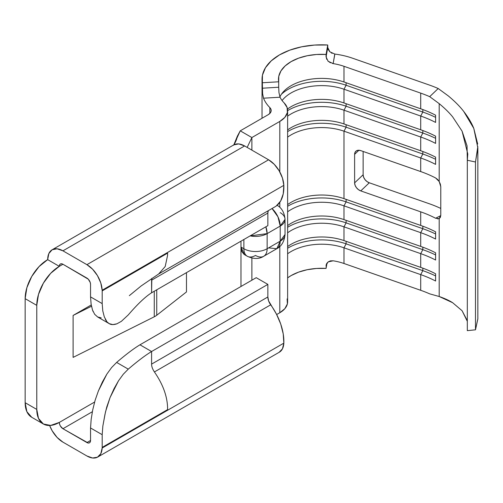 <?xml version="1.0" encoding="UTF-8"?>
<svg xmlns="http://www.w3.org/2000/svg" width="503" height="503" viewBox="0 0 503 503"><rect width="100%" height="100%" fill="white"/><g stroke="black" fill="none" stroke-linecap="round" stroke-linejoin="round"><path stroke-width="0.75" d="M121.361 321.342L128.265 314.916C137.652 304.026 145.43 296.651 151.592 292.784L151.831 278.322L151.592 280.196L267.86 213.071L267.86 225.652L151.592 292.784L267.86 225.652L267.86 213.071L268.256 210.7A9.249 5.338 -120 0 0 267.86 213.071L151.592 280.196L151.592 292.784C145.43 296.651 137.652 304.026 128.265 314.916L121.361 321.342L116.922 323.806L112.854 324.598L109.258 323.668L107.108 321.989M467.312 321.329L462.075 310.722L452.631 302.699C449.217 300.511 444.734 298.449 439.188 296.506L439.188 218.623L440.364 217.365L440.779 215.278L440.779 186.745L440.364 184.161L439.188 181.52L437.553 179.42L435.604 177.968A97.632 56.367 0 0 0 420.703 171.567L420.703 157.98A97.632 56.367 180 0 1 435.604 164.38L435.604 157.15A97.632 56.367 0 0 0 420.703 150.749L420.703 137.005A97.632 56.367 180 0 1 435.604 143.405L435.604 136.175A97.632 56.367 0 0 0 420.703 129.774L420.703 116.03A97.632 56.367 180 0 1 435.604 122.424L435.604 115.193A97.632 56.367 0 0 0 420.703 108.793L420.703 93.112A97.632 56.367 180 0 1 429.694 96.664L438.214 88.528A100.852 58.229 180 0 0 429.216 84.988L352.496 58.185L429.216 84.988A100.852 58.229 180 0 1 438.214 88.528L448.311 95.922C454.85 101.373 460 106.567 463.76 111.496C468.268 117.331 471.613 122.965 473.795 128.403L477.85 147.888L475.492 161.997L475.492 329.817L477.85 318.908L477.85 147.888M429.216 203.721A100.852 58.229 180 0 1 440.779 208.431A100.852 58.229 0 0 0 429.216 203.721L369.284 182.784L366.926 181.514L364.933 179.54L363.6 177.169L363.128 174.755L363.128 151.447L363.128 174.755L354.615 182.878L355.087 185.293L356.42 187.663L358.413 189.631L360.77 190.901L420.703 211.845L420.703 225.432L343.983 198.622A43.164 24.917 0 0 0 287.622 204.602A43.164 24.917 180 0 1 343.983 198.622L343.983 131.176L343.983 198.622L420.703 225.432L420.703 211.845A97.632 56.367 180 0 1 435.604 218.245L440.766 215.624L435.604 218.245A97.632 56.367 180 0 0 420.703 211.845L360.77 190.901A7.193 5.024 46.4 0 1 354.615 182.878L354.615 154.352L354.615 182.878L363.128 174.755A7.193 5.024 -133.6 0 0 369.284 182.784L360.77 190.901L369.284 182.784L429.216 203.721M448.311 95.922L438.214 88.528L429.694 96.664L439.188 103.637L439.188 181.52L439.188 103.637C444.734 108.239 449.217 112.641 452.631 116.841L462.075 131.145L467.784 153.943L467.312 160.243L467.312 330.641L467.312 160.243L475.492 161.997L475.492 329.817L467.312 330.641L475.492 329.817L477.85 318.739M233.82 144.87L237.366 136.181L240.245 130.837L233.826 144.864L52.149 249.758L48.841 253.562L47.678 259.636L59.304 266.351L59.58 264.905L60.366 264L61.548 263.767L62.938 264.251L88.27 279.178L90.219 282.453L90.546 284.182L90.546 296.883L102.184 303.598L102.184 290.897A43.164 24.917 -120 0 0 102.159 290.231L100.795 282.963L97.444 275.606L92.583 269.206L86.918 264.672L62.938 250.827L57.097 248.796L52.149 249.758A21.579 12.462 60 0 1 62.938 250.827L244.609 145.939C240.428 143.613 236.831 143.261 233.82 144.87L238.768 143.908L244.609 145.939L62.938 250.827L86.918 264.672L268.589 159.784L244.609 145.939L268.589 159.784L86.918 264.672A21.579 12.462 60 0 1 102.159 290.231L283.83 185.343A21.579 12.462 -120 0 0 268.589 159.784L274.254 164.318L279.108 170.718L282.46 178.081L283.83 185.343L102.159 290.231A43.164 24.917 60 0 1 102.184 290.897L167.587 253.141A43.164 24.917 60 0 1 167.587 255.279L165.217 266.496L158.697 273.959M278.976 92.671L280.039 97.211A43.164 24.917 180 0 0 284.126 102.889A26.722 15.43 180 0 1 287.622 110.522A26.722 15.43 180 0 1 279.8 121.43L251.877 137.552L240.245 130.837L251.877 137.552L251.877 150.133L251.877 137.552L247.168 147.417L251.877 137.552L279.8 121.43L279.8 171.919L279.8 121.43L284.849 117.362L287.383 112.578L287.131 107.579L284.126 102.889A43.164 24.917 180 0 1 280.039 97.211L280.026 97.18M244.125 254.424L241.792 251.525L240.975 247.055L240.975 286.49L240.975 241.176L240.975 247.055L244.383 254.581L247.287 256.26A16.442 9.494 -60 0 1 243.88 248.734L240.975 247.055L243.88 248.734A16.442 9.494 120 0 0 247.287 256.26A16.442 9.494 -60 0 0 255.505 255.442A16.442 9.494 60 0 0 263.729 256.26A16.442 9.494 -120 0 0 267.137 248.734L280.215 241.176L280.215 226.073L267.137 233.625L267.137 248.734A16.442 9.494 60 0 1 263.729 256.26C259.227 259.183 253.751 259.183 247.287 256.26M251.877 280.196L251.877 258.052L251.877 280.196M279.8 202.325L279.8 207.33L279.8 202.325M287.131 298.895L287.383 303.894L284.849 308.679L279.8 312.747L279.8 246.495L279.8 312.747L276.669 314.551L279.8 312.747A26.722 15.43 0 0 0 287.622 301.838L287.622 110.522M332.508 63.485L333.156 63.604A43.164 24.917 180 0 1 343.983 66.302L420.703 93.112L420.703 108.793A97.632 56.367 180 0 1 435.604 115.193L435.604 122.424A97.632 56.367 0 0 0 420.703 116.03L422.828 112.056A101.738 58.738 180 0 1 435.604 117.344A101.738 58.738 0 0 0 422.828 112.056L346.114 85.252L346.114 82.731L346.114 85.252L343.983 89.22L343.983 102.964L343.983 89.22A43.164 24.917 0 0 0 282.095 100.55A43.164 24.917 180 0 1 343.983 89.22L420.703 116.03L420.703 129.774A97.632 56.367 180 0 1 435.604 136.175L435.604 143.405A97.632 56.367 0 0 0 420.703 137.005L422.828 133.037A101.738 58.738 180 0 1 435.604 138.319A101.738 58.738 0 0 0 422.828 133.037L346.114 106.227L346.114 103.706L346.114 106.227L343.983 110.195L343.983 123.945L343.983 110.195A43.164 24.917 0 0 0 287.622 116.174A43.164 24.917 180 0 1 343.983 110.195L420.703 137.005L420.703 150.749A97.632 56.367 180 0 1 435.604 157.15L435.604 164.38A97.632 56.367 0 0 0 420.703 157.98L422.828 154.012A101.738 58.738 180 0 1 435.604 159.294A101.738 58.738 0 0 0 422.828 154.012L346.114 127.209L346.114 124.687L346.114 127.209L343.983 131.176A43.164 24.917 0 0 0 287.622 137.149A43.164 24.917 180 0 1 343.983 131.176L420.703 157.98L420.703 171.567L360.77 150.623L358.413 150.252L356.42 150.825L355.087 152.264L354.615 154.352L358.909 150.252L354.615 154.352A7.193 5.024 46.4 0 1 355.803 151.296A7.193 5.024 46.4 0 1 360.77 150.623L420.703 171.567A97.632 56.367 180 0 1 435.604 177.968L439.188 181.52L440.779 186.745L440.779 215.278L439.188 218.623L439.188 296.506L429.694 293.853A97.632 56.367 0 0 0 420.703 290.3L343.983 263.497A43.164 24.917 0 0 0 333.156 260.799L330.465 260.862L328.157 261.893L326.61 263.679L326.063 268.413A43.164 24.917 0 0 0 287.622 277.863L291.118 275.581L298.587 272.136L307.188 269.721L316.5 268.464L326.063 268.413L326.353 264.251L326.063 265.898L326.133 265.062L328.157 261.893L333.156 260.799A43.164 24.917 0 0 1 343.983 263.497L343.983 247.809L343.983 263.497L420.703 290.3L420.703 274.619L420.703 290.3A97.632 56.367 0 0 1 429.694 293.853L439.188 296.506L452.631 302.699L462.075 310.722L467.048 320.191M343.983 123.945A43.164 24.917 0 0 0 287.622 129.919A43.164 24.917 180 0 1 343.983 123.945L420.703 150.749L343.983 123.945M343.983 102.964A43.164 24.917 0 0 0 287.502 109.032A43.164 24.917 180 0 1 343.983 102.964L420.703 129.774L343.983 102.964M343.983 81.989A43.164 24.917 0 0 0 279.913 96.928A43.164 24.917 180 0 1 343.983 81.989L343.983 66.302L343.983 81.989L420.703 108.793L343.983 81.989M327.849 60.982L330.471 62.787M278.7 87.302L278.7 81.788A43.164 24.917 180 0 1 278.473 79.235A43.164 24.917 180 0 1 326.063 54.443L326.61 59.253M439.188 103.637L429.694 96.664A97.632 56.367 0 0 0 420.703 93.112L343.983 66.302A43.164 24.917 0 0 0 333.156 63.604L328.163 61.278L326.063 56.958L326.063 54.443L327.749 45L327.749 47.546L327.749 45L314.538 45.063L301.681 46.804L289.803 50.137L279.486 54.896L271.243 60.857L265.471 67.71L262.453 75.136L262.346 82.762A59.605 34.411 180 0 1 262.032 79.235A59.605 34.411 180 0 1 327.749 45L326.063 54.443L316.5 54.487L307.188 55.751L298.587 58.166L291.118 61.611L285.144 65.924L280.963 70.892L278.781 76.267L278.7 81.788L262.346 82.762L278.7 81.788L278.7 87.239L262.346 88.214L262.346 82.762L262.597 93.583L263.515 98.192L280.039 97.211L263.515 98.192A59.605 34.411 0 0 0 269.834 107.585L269.834 113.458L269.834 107.585A59.605 34.411 180 0 1 263.515 98.192L262.597 93.583L262.346 88.214L278.7 87.239L278.964 92.583M287.622 253.789A43.164 24.917 180 0 1 343.983 247.809L420.703 274.619A97.632 56.367 180 0 1 435.604 281.02L435.604 273.783A97.632 56.367 0 0 0 420.703 267.382L343.983 240.579A43.164 24.917 0 0 0 287.622 246.558A43.164 24.917 180 0 1 343.983 240.579L343.983 226.834L343.983 240.579L420.703 267.382L420.703 253.638L420.703 267.382A97.632 56.367 180 0 1 435.604 273.783L435.604 281.02A97.632 56.367 0 0 0 420.703 274.619L422.828 270.652A101.738 58.738 180 0 1 435.604 275.933A101.738 58.738 0 0 0 422.828 270.652L422.828 268.149L422.828 270.652L420.703 274.619L343.983 247.809L346.114 243.842L422.828 270.652L346.114 243.842L346.114 241.321L346.114 243.842L343.983 247.809A43.164 24.917 0 0 0 287.622 253.789M287.622 232.807A43.164 24.917 180 0 1 343.983 226.834L420.703 253.638A97.632 56.367 180 0 1 435.604 260.038L435.604 252.808A97.632 56.367 0 0 0 420.703 246.407L343.983 219.604A43.164 24.917 0 0 0 287.622 225.577A43.164 24.917 180 0 1 343.983 219.604L343.983 205.853L343.983 219.604L420.703 246.407L420.703 232.663L420.703 246.407A97.632 56.367 180 0 1 435.604 252.808L435.604 260.038A97.632 56.367 0 0 0 420.703 253.638L422.828 249.67A101.738 58.738 180 0 1 435.604 254.952A101.738 58.738 0 0 0 422.828 249.67L422.828 247.174L422.828 249.67L420.703 253.638L343.983 226.834L346.114 222.867L422.828 249.67L346.114 222.867L346.114 220.345L346.114 222.867L343.983 226.834A43.164 24.917 0 0 0 287.622 232.807M287.622 211.832A43.164 24.917 180 0 1 343.983 205.853L420.703 232.663A97.632 56.367 180 0 1 435.604 239.063L435.604 231.833A97.632 56.367 0 0 0 420.703 225.432A97.632 56.367 180 0 1 435.604 231.833L435.604 239.063A97.632 56.367 0 0 0 420.703 232.663L422.828 228.695A101.738 58.738 180 0 1 435.604 233.977A101.738 58.738 0 0 0 422.828 228.695L422.828 226.193L422.828 228.695L420.703 232.663L343.983 205.853L346.114 201.885L422.828 228.695L346.114 201.885L346.114 199.364L346.114 201.885L343.983 205.853A43.164 24.917 0 0 0 287.622 211.832M437.553 218.88L439.188 218.623L435.604 218.245M279.108 352.32L282.46 348.83L283.83 343.147L283.227 333.898L280.712 324.007L276.436 314.105L268.608 300.92L267.86 296.977L267.86 284.39L256.234 277.681L139.966 344.807C133.804 348.516 126.027 354.382 116.633 362.424C126.027 354.382 133.804 348.516 139.966 344.807L256.234 277.681L267.86 284.39L151.592 351.522C145.43 355.225 137.652 361.097 128.265 369.139L123.285 374.226L118.475 380.853L114.03 388.7L110.063 397.546L106.774 406.946L104.995 414.246L102.857 426.028L102.184 434.686L90.546 427.971L90.546 440.666L90.219 442.024L89.421 442.854L88.27 443.042L62.938 428.719L60.366 426.003L59.58 424.186L59.304 422.426L94.608 402.042L59.304 422.426A31.859 18.391 -60 0 1 43.377 424.004L50.684 425.419L59.304 422.426A5.137 2.968 60 0 0 62.938 428.719L86.918 442.565L90.546 440.465L86.918 442.565A5.137 2.968 60 0 0 89.49 442.816A5.137 2.968 60 0 0 90.546 440.666L90.546 427.971L91.169 419.313L92.715 409.907L95.13 400.25L98.425 390.844L102.392 381.997L106.843 374.138L111.635 367.53L116.633 362.424L128.265 369.139C137.652 361.097 145.43 355.225 151.592 351.522L139.966 344.807L151.592 351.522L267.86 284.39L267.86 296.977A9.249 5.338 -120 0 0 270.683 304.824L154.415 371.95C152.497 369.057 151.56 366.442 151.592 364.109L151.592 351.522L151.592 364.109L267.86 296.977L151.592 364.109C151.56 366.442 152.497 369.057 154.415 371.95C162.783 384.047 167.172 395.892 167.581 407.487C167.172 395.892 162.783 384.047 154.415 371.95L270.683 304.824A43.164 24.917 -120 0 1 283.83 343.147L102.159 448.028A43.164 24.917 -120 0 0 102.184 447.387L102.184 434.686L102.184 447.387L167.587 409.624L167.581 407.487L167.587 409.624L102.184 447.387A43.164 24.917 60 0 1 102.159 448.028L283.83 343.147A21.579 12.462 -120 0 1 279.379 352.169L97.708 457.057A21.579 12.462 60 0 1 86.918 455.988L92.583 458L97.444 457.202L100.795 453.712L102.159 448.028A21.579 12.462 60 0 1 97.708 457.057M49.64 425.488L52.149 430.75L57.097 437.428L62.938 442.143L86.918 455.988L62.938 442.143A21.579 12.462 60 0 1 49.64 425.488M92.357 411.731L62.938 428.719L92.357 411.731M106.969 321.838L104.291 316.84L102.782 310.885L102.184 303.598L90.546 296.883L90.546 284.182A5.137 2.968 60 0 0 86.918 278.096L62.938 264.251L59.304 266.351L50.684 273.305L43.377 283.164L38.492 294.425L36.776 305.371L36.776 409.417L25.15 402.702A31.859 18.391 120 0 0 31.746 417.289L26.866 411.668L25.15 402.702L25.15 298.656L26.866 287.71L31.746 276.455L39.058 266.596L47.678 259.636A21.579 12.462 60 0 1 52.149 249.758M102.782 310.885L102.184 303.598L102.184 290.897L167.587 253.141A43.164 24.917 60 0 1 167.587 255.279L165.21 266.508L158.671 273.972L274.927 206.852A43.164 24.917 -120 0 0 283.83 185.343L283.227 193.894L280.712 200.879L276.436 205.846M59.304 266.351A5.137 2.968 60 0 1 60.366 264A5.137 2.968 60 0 1 62.938 264.251L59.304 266.351L47.678 259.636A31.859 18.391 120 0 0 25.15 298.656L36.776 305.371A31.859 18.391 -60 0 1 59.304 266.351M36.776 409.417L38.492 418.383L43.377 424.004A31.859 18.391 -60 0 1 36.776 409.417L36.776 305.371L25.15 298.656L25.15 402.702L36.776 409.417M186.475 272.645L186.475 291.941L156.741 315.255L156.741 289.81L156.741 315.255A16.442 9.494 180 0 1 154.27 316.796L73.111 357.394L73.111 315.438L91.244 304.969L73.111 315.438L91.489 306.245L73.111 315.438L73.111 357.394L154.27 316.796A16.442 9.494 0 0 0 156.741 315.255L186.475 291.941L186.475 272.645M128.265 369.139L116.633 362.424L111.635 367.53L106.843 374.138L98.425 390.844L95.13 400.25L92.715 409.907L91.169 419.313L90.546 427.971L102.184 434.686L102.857 426.028L105.511 411.819L110.063 397.546L118.475 380.853L123.285 374.226L128.265 369.139M91.137 304.34L90.546 296.883L91.106 304.12L92.502 310.005L94.696 314.344M94.652 314.287L97.62 316.953L101.222 317.883M92.477 309.936L93.124 311.609M106.303 321.021L105.215 319.135M117.073 323.75L116.922 323.806C113.678 324.894 111.125 324.85 109.258 323.668L97.456 316.859M109.258 323.668L107.692 322.561M154.27 291.237L154.27 316.796L154.27 291.237M269.834 107.585A10.274 5.935 180 0 1 271.18 110.522A10.274 5.935 180 0 1 268.168 114.715L240.245 130.837L268.168 114.715L270.117 113.15L271.092 111.314L270.991 109.39L269.834 107.585M328.082 49.325L329.842 51.822L334.86 54.066A59.605 34.411 180 0 1 352.496 58.185A59.605 34.411 180 0 0 334.86 54.066L333.156 63.604L334.765 54.054M331.226 52.828L332.15 53.305M327.025 263.019L326.063 268.413L327.025 263.019M327.749 47.521L326.063 56.958L327.749 47.521L329.842 51.822M477.831 146.511L475.492 161.997L467.312 160.243L467.048 145.851L462.075 131.145M463.76 111.496L473.795 128.403L477.687 144.034M422.828 112.056L422.828 109.56L422.828 112.056L346.114 85.252L343.983 89.22L420.703 116.03L422.828 112.056M281.422 94.25A47.276 27.294 180 0 1 346.114 85.252A47.276 27.294 0 0 0 281.422 94.25M422.828 133.037L422.828 130.535L422.828 133.037L346.114 106.227L343.983 110.195L420.703 137.005L422.828 133.037M287.628 110.622A47.276 27.294 180 0 1 346.114 106.227A47.276 27.294 0 0 0 287.628 110.622M422.828 154.012L422.828 151.516L422.828 154.012L346.114 127.209L343.983 131.176L420.703 157.98L422.828 154.012M287.622 131.604A47.276 27.294 180 0 1 346.114 127.209A47.276 27.294 0 0 0 287.622 131.604M287.622 248.237A47.276 27.294 180 0 1 346.114 243.842A47.276 27.294 0 0 0 287.622 248.237M287.622 227.262A47.276 27.294 180 0 1 346.114 222.867A47.276 27.294 0 0 0 287.622 227.262M287.622 206.28A47.276 27.294 180 0 1 346.114 201.885A47.276 27.294 0 0 0 287.622 206.28M243.88 239.497L243.88 248.734A16.442 9.494 0 0 0 267.137 248.734A16.442 9.494 180 0 1 243.88 248.734L243.88 239.497M280.215 241.176L267.137 248.734L267.137 233.625A16.442 9.494 180 0 1 250.142 235.888L267.137 233.625L265.867 226.803A16.442 9.494 60 0 1 267.137 233.625L280.215 226.073L280.215 241.176L276.807 248.708A16.442 9.494 -120 0 0 280.215 241.176A16.442 9.494 0 0 0 285.031 234.467L280.215 241.176M280.215 212.65A16.442 9.494 180 0 1 285.031 219.365L285.031 234.467C284.358 241.421 281.617 246.168 276.807 248.708L268.589 247.891M285.031 219.365A16.442 9.494 180 0 1 280.215 226.073L285.031 219.365C284.415 212.505 281.674 207.758 276.807 205.123M272.029 208.525L277.945 216.799L280.215 226.073A16.442 9.494 -120 0 0 272.029 208.525M467.784 153.943L467.784 154.327M233.499 145.09C232.738 146.379 236.529 141.55 237.366 136.181M31.746 417.289L43.377 424.004M158.671 273.972L141.173 285.937L129.328 295.651M262.032 79.443L262.032 118.262M276.807 248.708L263.729 256.26"/></g></svg>
